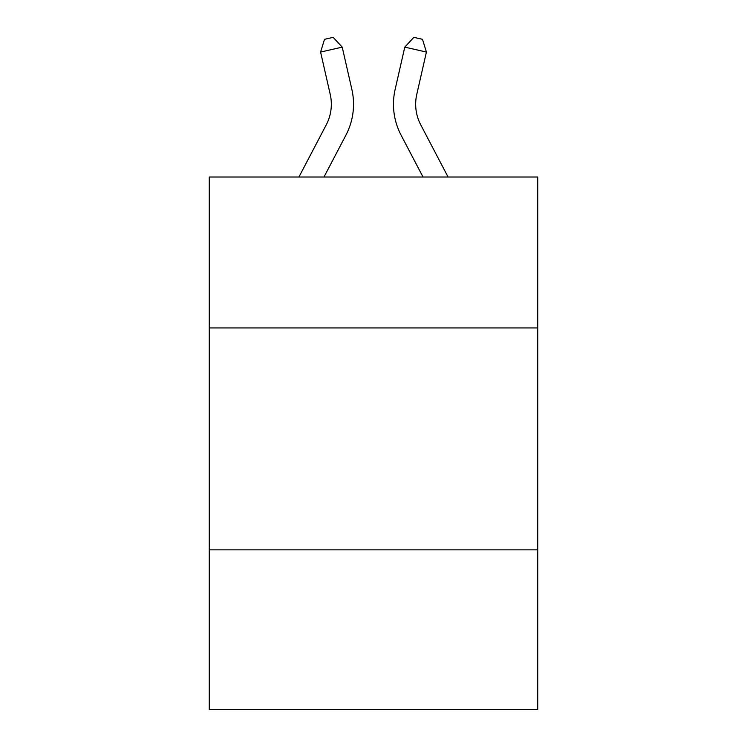 <?xml version="1.0" encoding="UTF-8"?>
<svg xmlns="http://www.w3.org/2000/svg" width="747" height="747" viewBox="0 0 747 747"><rect width="100%" height="100%" fill="white"/><g stroke="black" fill="none" stroke-linecap="round" stroke-linejoin="round"><path stroke-width="1.12" d="M537.728 327.933L537.728 177.02L209.272 177.02L209.272 327.933L537.728 327.933L537.728 709.65L209.272 709.65L209.272 327.933M537.728 549.857L209.272 549.857M298.921 177.02L326.262 124.824A44.39 44.39 0 0 0 330.221 94.365L320.584 52.057L342.219 47.126L351.865 89.435A66.576 66.576 0 0 1 345.926 135.123L323.974 177.02M448.079 177.02L420.738 124.824A44.39 44.39 0 0 1 416.779 94.365L426.416 52.057L404.781 47.126L395.135 89.435A66.576 66.576 0 0 0 401.074 135.123L423.026 177.02M420.738 124.824A44.39 44.39 0 0 1 416.779 94.365A44.39 44.39 0 0 0 420.738 124.824A44.39 44.39 0 0 1 416.779 94.365A44.39 44.39 0 0 0 420.738 124.824A44.39 44.39 0 0 1 416.779 94.365A44.39 44.39 0 0 0 420.738 124.824A44.39 44.39 0 0 1 416.779 94.365A44.39 44.39 0 0 0 420.738 124.824A44.39 44.39 0 0 1 416.779 94.365A44.39 44.39 0 0 0 420.738 124.824A44.39 44.39 0 0 1 416.779 94.365A44.39 44.39 0 0 0 420.738 124.824A44.39 44.39 0 0 1 416.779 94.365A44.39 44.39 0 0 0 420.738 124.824A44.39 44.39 0 0 1 416.779 94.365A44.39 44.39 0 0 0 420.738 124.824A44.39 44.39 0 0 1 416.779 94.365A44.39 44.39 0 0 0 420.738 124.824A44.39 44.39 0 0 1 416.779 94.365A44.39 44.39 0 0 0 420.738 124.824A44.39 44.39 0 0 1 416.779 94.365A44.39 44.39 0 0 0 420.738 124.824M404.781 47.126L395.135 89.435L404.781 47.126L395.135 89.435L404.781 47.126L395.135 89.435L404.781 47.126L395.135 89.435L404.781 47.126L395.135 89.435L404.781 47.126L395.135 89.435L404.781 47.126L395.135 89.435L404.781 47.126L395.135 89.435L404.781 47.126L395.135 89.435L404.781 47.126L395.135 89.435L404.781 47.126L395.135 89.435L404.781 47.126L413.838 37.35L422.494 39.32L426.416 52.057M326.262 124.824A44.39 44.39 0 0 0 330.221 94.365M320.584 52.057L324.506 39.32L333.162 37.35L342.219 47.126"/></g></svg>
